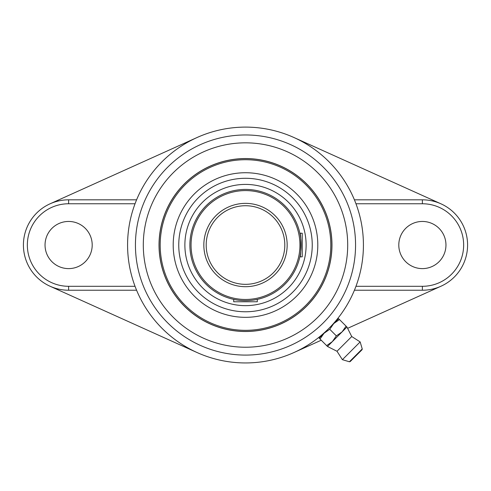 <?xml version="1.0" encoding="UTF-8"?>
<svg xmlns="http://www.w3.org/2000/svg" width="491" height="491" viewBox="0 0 491 491"><rect width="100%" height="100%" fill="white"/><g stroke="black" fill="none" stroke-linecap="round" stroke-linejoin="round"><path stroke-width="0.74" d="M299.854 256.818C301.228 257.53 301.228 232.531 299.854 233.237L302.229 233.237L302.229 256.818L299.854 256.818M245.5 284.338A39.305 39.305 0 0 0 279.539 225.375A39.305 39.305 0 0 0 211.461 225.375A39.305 39.305 0 0 0 245.5 284.338A39.305 39.305 0 0 0 279.539 225.375A39.305 39.305 0 0 0 211.461 225.375A39.305 39.305 0 0 0 245.5 284.338M245.5 300.645A55.618 55.618 0 0 0 293.667 217.218A55.618 55.618 0 0 0 197.333 217.218A55.618 55.618 0 0 0 245.5 300.645A55.618 55.618 0 0 0 293.667 217.218A55.618 55.618 0 0 0 197.333 217.218A55.618 55.618 0 0 0 245.5 300.645M245.5 305.654A60.626 60.626 0 0 0 298 214.714A60.626 60.626 0 0 0 193 214.714A60.626 60.626 0 0 0 245.5 305.654M245.5 311.773A66.745 66.745 0 0 0 303.303 211.658A66.745 66.745 0 0 0 187.697 211.658A66.745 66.745 0 0 0 245.5 311.773M245.5 317.333A72.306 72.306 0 0 0 308.115 208.878A72.306 72.306 0 0 0 182.885 208.878A72.306 72.306 0 0 0 245.5 317.333M233.71 299.381L233.71 301.762L257.29 301.762L257.29 299.381M338.612 318.684L339.484 319.555L333.751 323.551L338.612 318.684M333.751 323.551L329.756 329.283L324.023 333.279L337.225 320.077L336.801 319.653M324.023 333.279L320.028 339.011L319.156 338.139L324.023 333.279L320.549 336.752L320.126 336.329M50.039 203.82L197.02 137.535A117.92 117.92 0 0 0 245.5 362.947A117.92 117.92 0 0 0 360.787 220.232A117.92 117.92 0 0 0 197.02 137.535A117.92 117.92 0 0 0 245.5 362.947A117.92 117.92 0 0 0 360.787 220.232A117.92 117.92 0 0 0 136.59 199.825L68.617 199.825L68.617 203.759A41.275 41.275 0 0 0 27.349 245.027A41.275 41.275 0 0 0 68.617 286.302L135.037 286.302M422.383 203.759L355.963 203.759A117.92 117.92 0 0 1 355.963 286.302L422.383 286.302A41.275 41.275 0 0 0 463.651 245.027A41.275 41.275 0 0 0 422.383 203.759L422.383 199.825L354.41 199.825M50.039 286.235L197.02 352.526M293.98 352.526L321.243 340.226M347.61 328.338L440.961 286.235M440.961 203.82L293.98 137.535M245.5 347.229A102.196 102.196 0 0 0 334.003 193.927A102.196 102.196 0 0 0 156.997 193.927A102.196 102.196 0 0 0 245.5 347.229M422.383 286.302L422.383 290.23A45.203 45.203 0 0 0 467.585 245.027A45.203 45.203 0 0 0 422.383 199.825A45.203 45.203 0 0 1 467.585 245.027A45.203 45.203 0 0 1 422.383 290.23L354.41 290.23M422.383 268.614A23.586 23.586 0 0 0 442.802 233.237A23.586 23.586 0 0 0 401.957 233.237A23.586 23.586 0 0 0 422.383 268.614M68.617 268.614A23.586 23.586 0 0 0 89.043 233.237A23.586 23.586 0 0 0 48.198 233.237A23.586 23.586 0 0 0 68.617 268.614M136.59 290.23L68.617 290.23A45.203 45.203 0 0 1 23.415 245.027A45.203 45.203 0 0 1 68.617 199.825M245.5 331.505A86.477 86.477 0 0 0 320.39 201.789A86.477 86.477 0 0 0 170.61 201.789A86.477 86.477 0 0 0 245.5 331.505M346.081 326.153L346.953 327.024L342.086 331.885L346.081 326.153L339.484 319.555M336.353 335.881L342.086 331.885L332.358 341.613L336.353 335.881L329.756 329.283M326.625 345.609L332.358 341.613L327.497 346.48L320.028 339.011M350.2 361.572L362.045 349.727L350.2 361.572L349.42 361.769L342.393 359.682L360.155 341.92L351.734 336.531L346.953 327.024M351.734 336.531L337.004 351.261L342.393 359.682M337.004 351.261L327.497 346.48M245.5 286.695A41.667 41.667 0 0 0 281.582 224.197A41.667 41.667 0 0 0 209.418 224.197A41.667 41.667 0 0 0 245.5 286.695M245.5 299.467A54.44 54.44 0 0 0 292.648 217.808A54.44 54.44 0 0 0 198.352 217.808A54.44 54.44 0 0 0 245.5 299.467M245.5 330.333A85.305 85.305 0 0 0 319.377 202.378A85.305 85.305 0 0 0 171.623 202.378A85.305 85.305 0 0 0 245.5 330.333M245.5 331.437A86.41 86.41 0 0 0 320.335 201.826A86.41 86.41 0 0 0 170.665 201.826A86.41 86.41 0 0 0 245.5 331.437A86.41 86.41 0 0 0 320.335 201.826A86.41 86.41 0 0 0 170.665 201.826A86.41 86.41 0 0 0 245.5 331.437M245.5 355.085A110.058 110.058 0 0 0 340.815 189.999A110.058 110.058 0 0 0 150.185 189.999A110.058 110.058 0 0 0 245.5 355.085M135.037 203.759L68.617 203.759M68.617 290.23L68.617 286.302M349.42 361.769L362.241 348.948L362.045 349.727M362.241 348.948L360.155 341.92"/></g></svg>
